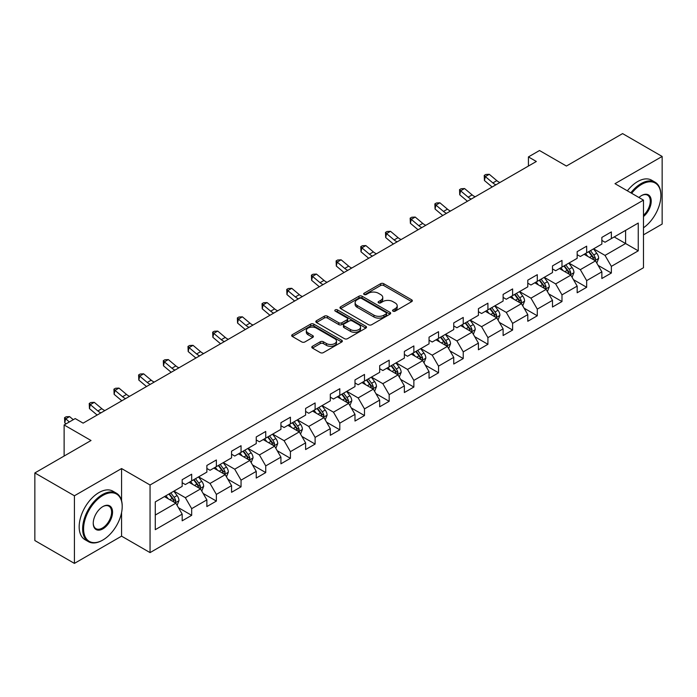 <?xml version="1.0" encoding="UTF-8"?>
<svg xmlns="http://www.w3.org/2000/svg" width="697" height="697" viewBox="0 0 697 697"><rect width="100%" height="100%" fill="white"/><g stroke="black" fill="none" stroke-linecap="round" stroke-linejoin="round"><path stroke-width="1.05" d="M393.012 311.158A1.533 0.889 0 0 0 395.19 311.158L411.692 301.627A2.196 1.272 0 0 0 412.336 300.729A2.196 1.272 0 0 0 411.692 299.832L383.733 283.696A2.196 1.272 0 0 0 380.623 283.696L364.122 293.219A1.533 0.889 0 0 0 363.668 293.846A1.533 0.889 0 0 0 364.122 294.474A1.533 0.889 0 0 0 366.3 294.474L368.434 293.245A7.031 4.06 0 0 1 378.375 293.245L380.701 294.587A7.031 4.06 0 0 1 382.758 297.462A7.031 4.06 0 0 1 380.701 300.329L378.567 301.566A1.533 0.889 0 0 0 378.114 302.193A1.533 0.889 0 0 0 378.567 302.82A1.533 0.889 0 0 0 380.745 302.82L382.88 301.583A7.031 4.06 0 0 1 392.82 301.583L395.147 302.934A7.031 4.06 0 0 1 397.212 305.8A7.031 4.06 0 0 1 395.147 308.666L393.012 309.904A1.533 0.889 0 0 0 392.559 310.531A1.533 0.889 0 0 0 393.012 311.158L393.012 309.904M312.43 346.287A2.196 1.272 0 0 0 311.794 347.184A2.196 1.272 0 0 0 312.43 348.082L320.28 352.612A2.196 1.272 0 0 0 323.382 352.612L341.713 342.027A2.196 1.272 0 0 0 342.358 341.138A2.196 1.272 0 0 0 341.713 340.241L313.755 324.096A2.196 1.272 0 0 0 310.644 324.096L292.322 334.673A2.196 1.272 0 0 0 291.677 335.571A2.196 1.272 0 0 0 292.322 336.468L301.792 341.939A2.196 1.272 0 0 0 304.903 341.939L312.744 337.409A2.196 1.272 0 0 0 313.389 336.512A2.196 1.272 0 0 0 312.744 335.614L308.048 332.905A5.872 3.389 0 0 1 306.323 330.509A5.872 3.389 0 0 1 309.956 327.372A5.872 3.389 0 0 1 316.36 328.104L334.76 338.733A5.872 3.389 0 0 1 336.485 341.138A5.872 3.389 0 0 1 332.852 344.266A5.872 3.389 0 0 1 326.449 343.534L323.382 341.765A2.196 1.272 0 0 0 320.28 341.765L312.43 346.287L312.43 348.082M643.479 234.845L662.15 224.059L662.15 156.45L622.587 133.606L566.408 166.043L539.504 150.517L528.431 156.912L536.341 161.477L83.117 423.14L75.206 418.575L64.124 424.97L64.124 456.038M121.574 500.646L121.574 468.55L74.413 495.776L34.85 472.941L91.028 440.504L64.124 424.97M121.574 468.55L150.055 484.999L643.479 200.126L643.479 267.735L150.055 552.608L150.055 484.999M662.15 156.45L614.989 183.677L643.479 200.126M368.582 324.724A2.196 1.272 0 0 0 371.693 324.724L390.024 314.138A2.196 1.272 0 0 0 390.668 313.241A2.196 1.272 0 0 0 390.024 312.343L362.065 296.208A2.196 1.272 0 0 0 358.955 296.208L340.624 306.785A2.196 1.272 0 0 0 339.979 307.682A2.196 1.272 0 0 0 340.624 308.579L368.582 324.724M335.884 311.489A1.533 0.889 0 0 1 337.444 311.707L337.444 309.877L365.864 326.292A2.196 1.272 0 0 1 366.509 327.189A2.196 1.272 0 0 1 365.864 328.087L347.542 338.664A2.196 1.272 0 0 1 344.431 338.664L316.473 322.528L324.314 318.032L324.314 316.203L316.473 320.733A2.196 1.272 0 0 0 315.828 321.631A2.196 1.272 0 0 0 316.473 322.528L316.473 320.733M324.314 318.032A2.196 1.272 0 0 1 327.424 318.032L327.424 316.203A2.196 1.272 0 0 0 324.314 316.203M327.424 316.203L338.759 322.746A2.196 1.272 0 0 0 341.87 322.746L347.071 319.749A2.196 1.272 0 0 0 347.716 318.851A2.196 1.272 0 0 0 347.071 317.954L335.266 311.132A1.533 0.889 0 0 1 334.821 310.505A1.533 0.889 0 0 1 335.762 309.686A1.533 0.889 0 0 1 337.444 309.877M74.413 495.776L74.413 563.394L34.85 540.55L34.85 472.941M178.458 507.704L191.675 515.336L191.675 508.662L206.87 499.888L206.87 506.562L216.366 501.082L216.366 494.408L231.552 485.635L231.552 492.309L241.049 486.828L241.049 480.155L256.243 471.381L256.243 478.055L265.74 472.575L265.74 465.901L280.926 457.136L280.926 463.801L290.422 458.321L290.422 451.647L305.617 442.883L305.617 449.548L315.114 444.067L315.114 437.394L330.3 428.629L330.3 435.294L339.796 429.814L339.796 423.149L354.991 414.375L354.991 421.04L364.487 415.56L364.487 408.895L379.673 400.122L379.673 406.787L389.17 401.306L389.17 394.641L404.365 385.868L404.365 392.542L413.861 387.053L413.861 380.388L429.047 371.614L429.047 378.288L438.544 372.799L438.544 366.134L453.738 357.361L453.738 364.034L463.235 358.554L463.235 351.88L478.421 343.107L478.421 349.781L487.917 344.301L487.917 337.627L503.112 328.853L503.112 335.527L512.609 330.047L512.609 323.373L527.795 314.608L527.795 321.273L537.291 315.793L537.291 309.12L552.486 300.355L552.486 307.02L561.982 301.54L561.982 294.866L577.168 286.101L577.168 292.766L586.665 287.286L586.665 280.612L601.859 271.847L601.859 278.512L611.356 273.032L611.356 266.367L638.252 250.833L638.252 223.057L625.592 230.367L625.592 243.523L638.252 250.833M191.675 515.336L182.178 520.816L182.178 514.142L155.274 529.676L155.274 501.901L182.178 486.367L182.178 479.702L191.675 474.221L191.675 480.886L206.87 472.113L206.87 465.448L216.366 459.968L216.366 466.633L231.552 457.859L231.552 451.194L241.049 445.714L241.049 452.379L256.243 443.614L256.243 436.941L265.74 431.46L265.74 438.125L280.926 429.361L280.926 422.687L290.422 417.207L290.422 423.872L305.617 415.107L305.617 408.433L315.114 402.953L315.114 409.627L330.3 400.853L330.3 394.18L339.796 388.699L339.796 395.373L354.991 386.6L354.991 379.926L364.487 374.446L364.487 381.12L379.673 372.346L379.673 365.672L389.17 360.192L389.17 366.866L404.365 358.092L404.365 351.427L413.861 345.939L413.861 352.612L429.047 343.839L429.047 337.174L438.544 331.685L438.544 338.359L453.738 329.585L453.738 322.92L463.235 317.44L463.235 324.105L478.421 315.332L478.421 308.666L487.917 303.186L487.917 309.851L503.112 301.078L503.112 294.413L512.609 288.933L512.609 295.598L527.795 286.833L527.795 280.159L537.291 274.679L537.291 281.344L552.486 272.579L552.486 265.905L561.982 260.425L561.982 267.09L577.168 258.326L577.168 251.652L586.665 246.172L586.665 252.845L601.859 244.072L601.859 237.398L611.356 231.918L611.356 238.592L638.252 223.057M189.14 482.35L200.536 488.928L185.341 497.702L173.954 491.124M182.178 482.716L185.341 484.546L191.675 480.886M185.341 497.702L191.675 508.662M200.536 488.928L206.87 499.888M213.831 468.096L225.227 474.674L210.032 483.448L198.636 476.87M206.87 468.462L210.032 470.292L216.366 466.633M210.032 483.448L216.366 494.408M225.227 474.674L231.552 485.635M238.513 453.843L249.909 460.421L234.715 469.194L223.328 462.616M231.552 454.209L234.715 456.038L241.049 452.379M234.715 469.194L241.049 480.155M249.909 460.421L256.243 471.381M263.205 439.589L274.601 446.167L259.406 454.941L248.01 448.363M256.243 439.955L259.406 441.785L265.74 438.125M259.406 454.941L265.74 465.901M274.601 446.167L280.926 457.136M287.887 425.336L299.283 431.913L284.088 440.687L272.701 434.109M280.926 425.701L284.088 427.531L290.422 423.872M284.088 440.687L290.422 451.647M299.283 431.913L305.617 442.883M312.578 411.082L323.974 417.66L308.78 426.433L297.384 419.855M305.617 411.448L308.78 413.277L315.114 409.627M308.78 426.433L315.114 437.394M323.974 417.66L330.3 428.629M337.261 396.828L348.657 403.406L333.462 412.18L322.075 405.602M330.3 397.194L333.462 399.024L339.796 395.373M333.462 412.18L339.796 423.149M348.657 403.406L354.991 414.375M361.952 382.575L373.348 389.161L358.153 397.926L346.757 391.348M354.991 382.941L358.153 384.77L364.487 381.12M358.153 397.926L364.487 408.895M373.348 389.161L379.673 400.122M386.635 368.33L398.031 374.908L382.836 383.672L371.449 377.094M379.673 368.696L382.836 370.516L389.17 366.866M382.836 383.672L389.17 394.641M398.031 374.908L404.365 385.868M411.326 354.076L422.722 360.654L407.527 369.419L396.131 362.841M404.365 354.442L407.527 356.263L413.861 352.612M407.527 369.419L413.861 380.388M422.722 360.654L429.047 371.614M436.008 339.822L447.404 346.4L432.21 355.174L420.822 348.587M429.047 340.188L432.21 342.009L438.544 338.359M432.21 355.174L438.544 366.134M447.404 346.4L453.738 357.361M460.7 325.569L472.096 332.147L456.901 340.92L445.505 334.342M453.738 325.935L456.901 327.764L463.235 324.105M456.901 340.92L463.235 351.88M472.096 332.147L478.421 343.107M485.382 311.315L496.778 317.893L481.583 326.666L470.196 320.089M478.421 311.681L481.583 313.511L487.917 309.851M481.583 326.666L487.917 337.627M496.778 317.893L503.112 328.853M510.073 297.061L521.469 303.639L506.275 312.413L494.879 305.835M503.112 297.427L506.275 299.257L512.609 295.598M506.275 312.413L512.609 323.373M521.469 303.639L527.795 314.608M534.756 282.808L546.152 289.386L530.957 298.159L519.57 291.581M527.795 283.174L530.957 285.003L537.291 281.344M530.957 298.159L537.291 309.12M546.152 289.386L552.486 300.355M559.447 268.554L570.843 275.132L555.648 283.906L544.252 277.328M552.486 268.92L555.648 270.75L561.982 267.09M555.648 283.906L561.982 294.866M570.843 275.132L577.168 286.101M584.13 254.3L595.526 260.878L580.331 269.652L568.944 263.074M577.168 254.666L580.331 256.496L586.665 252.845M580.331 269.652L586.665 280.612M595.526 260.878L601.859 271.847M614.196 236.945L625.592 243.523L605.022 255.398L593.626 248.82M601.859 240.413L605.022 242.242L611.356 238.592M605.022 255.398L611.356 266.367M74.413 563.394L121.574 536.159L150.055 552.608M528.431 156.912L528.431 166.043M155.274 515.057L175.853 503.182L164.457 496.604M175.853 503.182L182.178 514.142M598.139 265.4L611.356 273.032M573.448 279.654L586.665 287.286M548.766 293.907L561.982 301.54M524.074 308.161L537.291 315.793M499.392 322.415L512.609 330.047M474.701 336.668L487.917 344.301M450.018 350.922L463.235 358.554M425.327 365.176L438.544 372.799M400.644 379.429L413.861 387.053M375.953 393.683L389.17 401.306M351.271 407.937L364.487 415.56M326.579 422.182L339.796 429.814M301.897 436.435L315.114 444.067M277.206 450.689L290.422 458.321M252.523 464.943L265.74 472.575M227.832 479.196L241.049 486.828M203.149 493.45L216.366 501.082M121.574 536.159L121.574 512.591M393.631 311.376L395.147 310.496A7.031 4.06 0 0 0 397.212 307.63L397.212 305.8M382.758 297.462L382.758 299.283A7.031 4.06 0 0 1 380.701 302.158L379.185 303.038M411.666 301.644L383.733 285.517A2.196 1.272 0 0 0 380.623 285.517L364.731 294.692M389.989 314.155L362.065 298.028A2.196 1.272 0 0 0 358.955 298.028L340.659 308.597M386.138 313.868A1.533 0.889 0 0 0 386.591 313.241A1.533 0.889 0 0 0 386.138 312.613L361.595 298.447A1.533 0.889 0 0 0 359.425 298.447L357.169 299.745A7.031 4.06 0 0 0 355.113 302.62A7.031 4.06 0 0 0 357.169 305.486L373.949 315.175A7.031 4.06 0 0 0 383.89 315.175L386.138 313.868L386.138 315.697A1.533 0.889 0 0 0 386.591 315.07L386.591 313.241M355.113 302.62L355.113 304.441A7.031 4.06 0 0 0 357.169 307.316L357.169 305.486M386.138 315.697L383.89 316.996A7.031 4.06 0 0 1 373.949 316.996L357.169 307.316M327.424 318.032L338.759 324.575A2.196 1.272 0 0 0 341.87 324.575L347.071 321.57A2.196 1.272 0 0 0 347.716 320.672L347.716 318.851M337.444 311.707L365.838 328.104M350.53 329.542A5.872 3.389 0 0 0 356.934 330.282A5.872 3.389 0 0 0 360.558 327.146A5.872 3.389 0 0 0 358.842 324.741L352.351 321.003A2.196 1.272 0 0 0 349.249 321.003L344.048 324A2.196 1.272 0 0 0 343.403 324.898A2.196 1.272 0 0 0 344.048 325.795L350.53 329.542L350.53 331.371A5.872 3.389 0 0 0 356.934 332.103A5.872 3.389 0 0 0 360.558 328.967L360.558 327.146M343.403 324.898L343.403 326.727A2.196 1.272 0 0 0 344.048 327.625L344.048 325.795M350.53 331.371L344.048 327.625M336.485 341.138L336.485 342.959A5.872 3.389 0 0 1 332.852 346.095A5.872 3.389 0 0 1 326.449 345.363L323.382 343.586A2.196 1.272 0 0 0 320.28 343.586L312.465 348.099M306.323 330.509L306.323 332.33A5.872 3.389 0 0 0 308.048 334.734L308.048 332.905M312.718 337.426L308.048 334.734M341.687 342.044L313.755 325.926A2.196 1.272 0 0 0 310.644 325.926L292.348 336.485M596.78 263.048L598.662 258.308A5.933 3.424 -120 0 0 596.771 253.255L593.504 248.899M587.806 256.426L585.585 253.464M594.611 260.356L595.456 258.561A5.933 3.424 -120 0 0 593.757 254.989L590.498 250.632M589.009 251.486L592.633 256.322A3.023 1.742 60 0 1 593.182 257.245L595.456 258.561M588.599 251.73L591.858 256.087A5.933 3.424 60 0 1 593.556 259.65M495.942 184.801A11.187 6.465 60 0 1 492.857 182.919L485.312 176.576L484.432 180.523L491.977 186.866A16.789 9.688 -120 0 0 492.134 186.996M499.897 182.518A11.187 6.465 60 0 1 496.813 180.636L489.268 174.294L485.312 176.576L484.232 175.391L485.809 174.477L489.268 174.294M484.432 180.523L484.232 175.391M643.479 227.788A27.305 15.761 120 0 0 660.887 195.552A27.305 15.761 120 0 0 641.58 184.409A27.305 15.761 120 0 0 631.656 193.304M630.837 192.825A27.976 16.153 -60 0 1 641.101 183.59A27.976 16.153 -60 0 1 655.093 182.205A27.976 16.153 -60 0 1 660.887 195.012A27.976 16.153 -60 0 1 660.887 195.282M638.94 197.504A13.652 7.885 -60 0 1 641.58 195.552L641.58 195.552A13.652 7.885 -60 0 1 651.181 200.056A13.652 7.885 -60 0 1 643.479 216.532M627.361 190.821A27.976 16.153 -60 0 1 637.624 181.577A27.976 16.153 -60 0 1 651.608 180.192L655.093 182.205M643.479 215.295A12.982 7.493 120 0 0 649.97 204.055A12.982 7.493 120 0 0 647.591 195.186A12.982 7.493 120 0 0 641.336 195.7M102.424 540.271L102.895 540.001A27.305 15.761 120 0 0 122.202 506.562A27.305 15.761 120 0 0 102.895 495.41A27.305 15.761 120 0 0 83.588 528.857A27.305 15.761 120 0 0 102.895 540.001L102.424 540.271A27.976 16.153 -60 0 1 88.432 541.656A27.976 16.153 -60 0 1 84.145 519.239A27.976 16.153 -60 0 1 102.424 494.591A27.976 16.153 -60 0 1 116.408 493.206A27.976 16.153 -60 0 1 122.202 506.013A27.976 16.153 -60 0 1 122.202 506.292M102.895 528.857A13.652 7.885 -60 0 1 93.241 523.281A13.652 7.885 -60 0 1 102.895 506.562L102.895 506.562A13.652 7.885 -60 0 1 112.548 512.129A13.652 7.885 -60 0 1 102.895 528.857M93.25 523.003A12.982 7.493 120 0 0 95.933 528.674A12.982 7.493 120 0 0 102.424 528.03A12.982 7.493 120 0 0 110.901 516.59A12.982 7.493 120 0 0 108.915 506.188A12.982 7.493 120 0 0 102.659 506.702M88.432 541.656L84.956 539.652A27.976 16.153 -60 0 1 80.669 517.235A27.976 16.153 -60 0 1 98.939 492.579A27.976 16.153 -60 0 1 112.931 491.193L116.408 493.206M572.089 277.301L573.971 272.562A5.933 3.424 -120 0 0 572.08 267.509L568.813 263.144M563.124 270.68L560.902 267.718M569.919 274.601L570.773 272.815A5.933 3.424 -120 0 0 569.074 269.242L565.807 264.886M564.317 265.74L567.942 270.575A3.023 1.742 60 0 1 568.491 271.499L570.773 272.815M563.908 265.984L567.175 270.34A5.933 3.424 60 0 1 568.874 273.904M547.406 291.555L549.288 286.807A5.933 3.424 -120 0 0 547.398 281.762L544.13 277.397M538.433 284.934L536.211 281.971M545.237 288.854L546.082 287.059A5.933 3.424 -120 0 0 544.383 283.496L541.125 279.14M539.635 279.994L543.259 284.829A3.023 1.742 60 0 1 543.808 285.753L546.082 287.059M539.225 280.229L542.484 284.594A5.933 3.424 60 0 1 544.183 288.157M471.259 199.054A11.187 6.465 60 0 1 468.166 197.173L460.621 190.83L459.741 194.777L467.286 201.119A16.789 9.688 -120 0 0 467.452 201.25M475.215 196.772A11.187 6.465 60 0 1 472.122 194.89L464.577 188.547L460.621 190.83L459.541 189.645L461.126 188.73L464.577 188.547M459.741 194.777L459.541 189.645M446.568 213.308A11.187 6.465 60 0 1 443.484 211.426L435.939 205.084L435.059 209.03L442.604 215.373A16.789 9.688 -120 0 0 442.761 215.504M450.523 211.025A11.187 6.465 60 0 1 447.439 209.144L439.894 202.801L435.939 205.084L434.858 203.899L436.435 202.984L439.894 202.801M435.059 209.03L434.858 203.899M522.715 305.809L524.597 301.06A5.933 3.424 -120 0 0 522.706 296.016L519.439 291.651M513.75 299.187L511.528 296.225M520.546 303.108L521.4 301.313A5.933 3.424 -120 0 0 519.701 297.75L516.433 293.393M514.944 294.247L518.568 299.083A3.023 1.742 60 0 1 519.117 299.998L521.4 301.313M514.534 294.483L517.801 298.847A5.933 3.424 60 0 1 519.5 302.411M498.033 320.062L499.915 315.314A5.933 3.424 -120 0 0 498.024 310.27L494.757 305.905M489.059 313.432L486.837 310.47M495.863 317.362L496.708 315.567A5.933 3.424 -120 0 0 495.009 312.003L491.751 307.638M490.261 308.501L493.885 313.336A3.023 1.742 60 0 1 494.434 314.251L496.708 315.567M489.852 308.736L493.11 313.101A5.933 3.424 60 0 1 494.809 316.665M473.341 334.307L475.223 329.568A5.933 3.424 -120 0 0 473.333 324.523L470.066 320.158M464.376 327.686L462.155 324.724M471.172 331.615L472.026 329.82A5.933 3.424 -120 0 0 470.327 326.257L467.06 321.892M465.57 322.755L469.194 327.59A3.023 1.742 60 0 1 469.743 328.505L472.026 329.82M465.16 322.99L468.428 327.355A5.933 3.424 60 0 1 470.127 330.918M421.885 227.562A11.187 6.465 60 0 1 418.792 225.68L411.247 219.337L410.367 223.284L417.912 229.627A16.789 9.688 -120 0 0 418.078 229.757M425.841 225.279A11.187 6.465 60 0 1 422.748 223.397L415.203 217.055L411.247 219.337L410.167 218.152L411.753 217.237L415.203 217.055M410.367 223.284L410.167 218.152M397.194 241.815A11.187 6.465 60 0 1 394.11 239.934L386.565 233.591L385.685 237.538L393.23 243.88A16.789 9.688 -120 0 0 393.387 244.011M401.15 239.524A11.187 6.465 60 0 1 398.065 237.651L390.52 231.308L386.565 233.591L385.485 232.406L387.062 231.491L390.52 231.308M385.685 237.538L385.485 232.406M372.512 256.069A11.187 6.465 60 0 1 369.419 254.187L361.874 247.844L360.994 251.791L368.539 258.134A16.789 9.688 -120 0 0 368.704 258.265M376.467 253.778A11.187 6.465 60 0 1 373.374 251.896L365.829 245.562L361.874 247.844L360.793 246.66L362.379 245.745L365.829 245.562M360.994 251.791L360.793 246.66M448.659 348.561L450.541 343.821A5.933 3.424 -120 0 0 448.65 338.768L445.383 334.412M439.685 341.939L437.463 338.977M446.489 345.869L447.335 344.074A5.933 3.424 -120 0 0 445.636 340.511L442.377 336.146M440.887 337.008L444.512 341.844A3.023 1.742 60 0 1 445.061 342.758L447.335 344.074M440.478 337.243L443.736 341.608A5.933 3.424 60 0 1 445.435 345.172M347.82 270.314A11.187 6.465 60 0 1 344.736 268.432L337.191 262.098L336.311 266.045L343.856 272.379A16.789 9.688 -120 0 0 344.013 272.518M351.776 268.031A11.187 6.465 60 0 1 348.692 266.149L341.147 259.815L337.191 262.098L336.111 260.913L337.688 259.998L341.147 259.815M336.311 266.045L336.111 260.913M423.968 362.815L425.85 358.075A5.933 3.424 -120 0 0 423.959 353.022L420.692 348.666M415.003 356.193L412.781 353.231M421.798 360.122L422.652 358.328A5.933 3.424 -120 0 0 420.953 354.764L417.686 350.399M416.196 351.262L419.821 356.097A3.023 1.742 60 0 1 420.369 357.012L422.652 358.328M415.787 351.497L419.054 355.853A5.933 3.424 60 0 1 420.753 359.425M323.138 284.568A11.187 6.465 60 0 1 320.045 282.686L312.5 276.352L311.62 280.299L319.165 286.633A16.789 9.688 -120 0 0 319.331 286.772M327.093 282.285A11.187 6.465 60 0 1 324 280.403L316.455 274.069L312.5 276.352L311.42 275.167L313.005 274.252L316.455 274.069M311.62 280.299L311.42 275.167M399.285 377.068L401.167 372.329A5.933 3.424 -120 0 0 399.276 367.275L396.009 362.919M390.311 370.447L388.09 367.485M397.116 374.376L397.961 372.581A5.933 3.424 -120 0 0 396.262 369.009L393.003 364.653M391.514 365.507L395.138 370.351A3.023 1.742 60 0 1 395.687 371.266L397.961 372.581M391.104 365.751L394.363 370.107A5.933 3.424 60 0 1 396.062 373.679M298.447 298.821A11.187 6.465 60 0 1 295.362 296.939L287.817 290.605L286.937 294.552L294.483 300.886A16.789 9.688 -120 0 0 294.639 301.026M302.402 296.539A11.187 6.465 60 0 1 299.318 294.657L291.773 288.323L287.817 290.605L286.737 289.412L288.314 288.506L291.773 288.323M286.937 294.552L286.737 289.412M374.594 391.322L376.476 386.582A5.933 3.424 -120 0 0 374.585 381.529L371.318 377.173M365.629 384.7L363.407 381.738M372.425 388.63L373.278 386.835A5.933 3.424 -120 0 0 371.579 383.263L368.312 378.907M366.822 379.76L370.447 384.605A3.023 1.742 60 0 1 370.996 385.519L373.278 386.835M366.413 380.004L369.68 384.361A5.933 3.424 60 0 1 371.379 387.933M273.764 313.075A11.187 6.465 60 0 1 270.671 311.193L263.126 304.859L262.246 308.806L269.791 315.14A16.789 9.688 -120 0 0 269.957 315.279M277.72 310.792A11.187 6.465 60 0 1 274.627 308.91L267.082 302.568L263.126 304.859L262.046 303.665L263.632 302.751L267.082 302.568M262.246 308.806L262.046 303.665M349.911 405.576L351.793 400.836A5.933 3.424 -120 0 0 349.894 395.783L346.636 391.426M340.938 398.954L338.716 395.992M347.742 402.883L348.587 401.089A5.933 3.424 -120 0 0 346.888 397.517L343.63 393.16M342.14 394.014L345.764 398.85A3.023 1.742 60 0 1 346.313 399.773L348.587 401.089M341.73 394.258L344.989 398.614A5.933 3.424 60 0 1 346.688 402.186M249.073 327.329A11.187 6.465 60 0 1 245.989 325.447L238.444 319.113L237.564 323.051L245.109 329.393A16.789 9.688 -120 0 0 245.266 329.524M253.028 325.046A11.187 6.465 60 0 1 249.944 323.164L242.399 316.821L238.444 319.113L237.363 317.919L238.94 317.004L242.399 316.821M237.564 323.051L237.363 317.919M325.22 419.829L327.102 415.09A5.933 3.424 -120 0 0 325.211 410.036L321.944 405.68M316.255 413.208L314.033 410.245M323.051 417.137L323.905 415.342A5.933 3.424 -120 0 0 322.206 411.77L318.938 407.414M317.449 408.268L321.073 413.103A3.023 1.742 60 0 1 321.622 414.027L323.905 415.342M317.039 408.512L320.306 412.868A5.933 3.424 60 0 1 322.005 416.431M224.39 341.582A11.187 6.465 60 0 1 221.297 339.7L213.752 333.358L212.873 337.304L220.418 343.647A16.789 9.688 -120 0 0 220.583 343.778M228.346 339.3A11.187 6.465 60 0 1 225.253 337.418L217.708 331.075L213.752 333.358L212.672 332.173L214.258 331.258L217.708 331.075M212.873 337.304L212.672 332.173M300.538 434.083L302.42 429.343A5.933 3.424 -120 0 0 300.52 424.29L297.262 419.925M291.564 427.461L289.342 424.499M298.368 431.382L299.213 429.596A5.933 3.424 -120 0 0 297.514 426.024L294.247 421.668M292.766 422.521L296.391 427.357A3.023 1.742 60 0 1 296.939 428.28L299.213 429.596M292.357 422.765L295.615 427.122A5.933 3.424 60 0 1 297.314 430.685M199.699 355.836A11.187 6.465 60 0 1 196.615 353.954L189.07 347.611L188.19 351.558L195.735 357.901A16.789 9.688 -120 0 0 195.892 358.031M203.655 353.553A11.187 6.465 60 0 1 200.57 351.671L193.025 345.329L189.07 347.611L187.99 346.426L189.567 345.512L193.025 345.329M188.19 351.558L187.99 346.426M275.846 448.337L277.728 443.588A5.933 3.424 -120 0 0 275.838 438.544L272.571 434.179M266.881 441.715L264.66 438.753M273.677 445.636L274.531 443.841A5.933 3.424 -120 0 0 272.832 440.277L269.565 435.921M268.075 436.775L271.699 441.61A3.023 1.742 60 0 1 272.248 442.534L274.531 443.841M267.665 437.01L270.933 441.375A5.933 3.424 60 0 1 272.632 444.939M175.017 370.09A11.187 6.465 60 0 1 171.924 368.208L164.379 361.865L163.499 365.812L171.044 372.154A16.789 9.688 -120 0 0 171.209 372.285M178.972 367.807A11.187 6.465 60 0 1 175.879 365.925L168.334 359.582L164.379 361.865L163.298 360.68L164.884 359.765L168.334 359.582M163.499 365.812L163.298 360.68M251.164 462.59L253.046 457.842A5.933 3.424 -120 0 0 251.147 452.797L247.888 448.432M242.19 455.969L239.968 453.006M248.995 459.889L249.84 458.095A5.933 3.424 -120 0 0 248.141 454.531L244.874 450.166M243.392 451.029L247.017 455.864A3.023 1.742 60 0 1 247.566 456.779L249.84 458.095M242.983 451.264L246.241 455.629A5.933 3.424 60 0 1 247.94 459.192M150.325 384.343A11.187 6.465 60 0 1 147.241 382.461L139.696 376.119L138.816 380.065L146.361 386.408A16.789 9.688 -120 0 0 146.518 386.539M154.281 382.061A11.187 6.465 60 0 1 151.197 380.179L143.652 373.836L139.696 376.119L138.616 374.934L140.193 374.019L143.652 373.836M138.816 380.065L138.616 374.934M226.473 476.844L228.355 472.096A5.933 3.424 -120 0 0 226.464 467.051L223.197 462.686M217.508 470.214L215.286 467.251M224.303 474.143L225.157 472.348A5.933 3.424 -120 0 0 223.458 468.785L220.191 464.42M218.701 465.282L222.326 470.118A3.023 1.742 60 0 1 222.874 471.033L225.157 472.348M218.292 465.518L221.559 469.883A5.933 3.424 60 0 1 223.258 473.446M125.643 398.597A11.187 6.465 60 0 1 122.55 396.715L115.005 390.372L114.125 394.319L121.67 400.662A16.789 9.688 -120 0 0 121.836 400.792M129.598 396.305A11.187 6.465 60 0 1 126.505 394.424L118.96 388.09L115.005 390.372L113.925 389.187L115.51 388.273L118.96 388.09M114.125 394.319L113.925 389.187M201.79 491.089L203.672 486.349A5.933 3.424 -120 0 0 201.773 481.296L198.514 476.94M192.816 484.467L190.595 481.505M199.621 488.397L200.466 486.602A5.933 3.424 -120 0 0 198.767 483.038L195.5 478.673M194.019 479.536L197.643 484.371A3.023 1.742 60 0 1 198.192 485.286L200.466 486.602M193.609 479.771L196.868 484.136A5.933 3.424 60 0 1 198.567 487.7M100.952 412.851A11.187 6.465 60 0 1 97.868 410.969L90.322 404.626L89.443 408.573L96.988 414.915A16.789 9.688 -120 0 0 97.144 415.046M104.907 410.559A11.187 6.465 60 0 1 101.823 408.677L94.278 402.343L90.322 404.626L89.242 403.441L90.819 402.526L94.278 402.343M89.443 408.573L89.242 403.441M177.099 505.342L178.981 500.603A5.933 3.424 -120 0 0 177.09 495.55L173.823 491.193M168.134 498.721L165.912 495.759M174.93 502.65L175.783 500.855A5.933 3.424 -120 0 0 174.084 497.292L170.817 492.927M169.327 493.79L172.952 498.625A3.023 1.742 60 0 1 173.501 499.54L175.783 500.855M168.918 494.025L172.185 498.381A5.933 3.424 60 0 1 173.884 501.953M73.272 419.69L69.587 416.597L65.631 418.88L64.751 422.826L66.015 423.881M69.317 421.973L64.551 417.695L66.137 416.78L69.587 416.597M64.751 422.826L64.551 417.695M395.147 310.496L395.147 308.666M378.567 302.82L378.567 301.566M380.701 302.158L380.701 300.329M364.122 294.474L364.122 293.219M380.623 285.517L380.623 283.696M383.733 285.517L383.733 283.696M411.692 301.627L411.692 299.832M340.624 308.579L340.624 306.785M358.955 298.028L358.955 296.208M362.065 298.028L362.065 296.208M390.024 314.138L390.024 312.343M373.949 316.996L373.949 315.175M383.89 316.996L383.89 315.175M338.759 324.575L338.759 322.746M341.87 324.575L341.87 322.746M347.071 321.57L347.071 319.749M365.864 328.087L365.864 326.292M320.28 343.586L320.28 341.765M323.382 343.586L323.382 341.765M326.449 345.363L326.449 343.534M312.744 337.409L312.744 335.614M292.322 336.468L292.322 334.673M310.644 325.926L310.644 324.096M313.755 325.926L313.755 324.096M341.713 342.027L341.713 340.241M594.942 260.547L598.618 258.421M593.757 254.989L596.771 253.255M589.54 257.428L591.858 256.087M492.857 182.919L496.813 180.636M570.251 274.792L573.936 272.675M569.074 269.242L572.08 267.509M564.858 271.682L567.175 270.34M545.568 289.046L549.245 286.929M544.383 283.496L547.398 281.762M540.166 285.936L542.484 284.594M468.166 197.173L472.122 194.89M443.484 211.426L447.439 209.144M520.877 303.3L524.562 301.174M519.701 297.75L522.706 296.016M515.484 300.18L517.801 298.847M496.194 317.553L499.871 315.427M495.009 312.003L498.024 310.27M490.793 314.434L493.11 313.101M471.503 331.807L475.188 329.681M470.327 326.257L473.333 324.523M466.11 328.688L468.428 327.355M418.792 225.68L422.748 223.397M394.11 239.934L398.065 237.651M369.419 254.187L373.374 251.896M446.821 346.06L450.497 343.935M445.636 340.511L448.65 338.768M441.419 342.941L443.736 341.608M344.736 268.432L348.692 266.149M422.129 360.314L425.815 358.188M420.953 354.764L423.959 353.022M416.736 357.195L419.054 355.853M320.045 282.686L324 280.403M397.447 374.568L401.123 372.442M396.262 369.009L399.276 367.275M392.045 371.449L394.363 370.107M295.362 296.939L299.318 294.657M372.756 388.821L376.441 386.696M371.579 383.263L374.585 381.529M367.363 385.702L369.68 384.361M270.671 311.193L274.627 308.91M348.073 403.075L351.75 400.949M346.888 397.517L349.894 395.783M342.671 399.956L344.989 398.614M245.989 325.447L249.944 323.164M323.382 417.329L327.067 415.203M322.206 411.77L325.211 410.036M317.989 414.21L320.306 412.868M221.297 339.7L225.253 337.418M298.699 431.574L302.376 429.457M297.514 426.024L300.52 424.29M293.298 428.463L295.615 427.122M196.615 353.954L200.57 351.671M274.008 445.827L277.694 443.71M272.832 440.277L275.838 438.544M268.615 442.717L270.933 441.375M171.924 368.208L175.879 365.925M249.326 460.081L253.002 457.955M248.141 454.531L251.147 452.797M243.924 456.962L246.241 455.629M147.241 382.461L151.197 380.179M224.634 474.335L228.32 472.209M223.458 468.785L226.464 467.051M219.241 471.216L221.559 469.883M122.55 396.715L126.505 394.424M199.952 488.588L203.629 486.462M198.767 483.038L201.773 481.296M194.55 485.469L196.868 484.136M97.868 410.969L101.823 408.677M175.261 502.842L178.946 500.716M174.084 497.292L177.09 495.55M169.868 499.723L172.185 498.381M660.887 195.552L660.887 195.012M122.202 506.562L122.202 506.013"/></g></svg>
